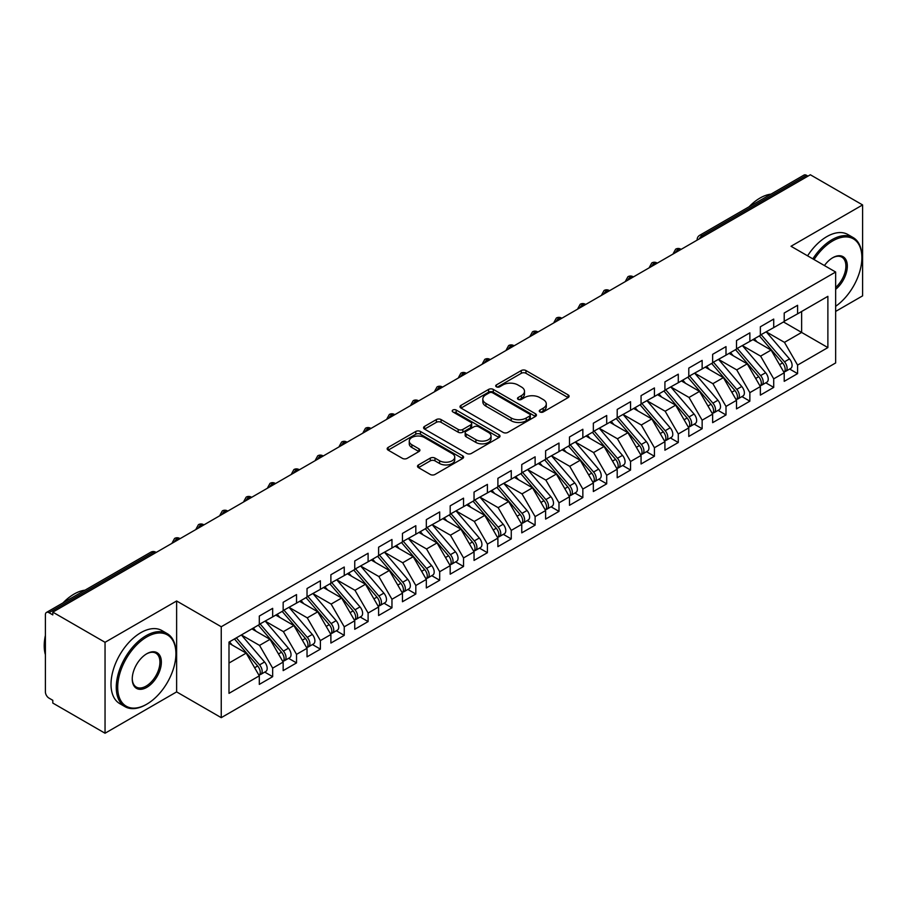 <?xml version="1.0" encoding="UTF-8"?>
<svg xmlns="http://www.w3.org/2000/svg" width="908" height="908" viewBox="0 0 908 908"><rect width="100%" height="100%" fill="white"/><g stroke="black" fill="none" stroke-linecap="round" stroke-linejoin="round"><path stroke-width="1.36" d="M539.965 411.96A2.315 1.339 0 0 0 543.245 411.96L568.124 397.591A3.314 1.907 0 0 0 569.1 396.24A3.314 1.907 0 0 0 568.124 394.889L525.97 370.543A3.314 1.907 0 0 0 521.283 370.543L496.404 384.913A2.315 1.339 0 0 0 495.723 385.855A2.315 1.339 0 0 0 496.404 386.808A2.315 1.339 0 0 0 499.684 386.808L502.896 384.947A10.601 6.118 0 0 1 517.889 384.947L521.408 386.978A10.601 6.118 0 0 1 524.506 391.303A10.601 6.118 0 0 1 521.408 395.627L518.184 397.488A2.315 1.339 0 0 0 517.503 398.43A2.315 1.339 0 0 0 518.184 399.384A2.315 1.339 0 0 0 521.464 399.384L524.676 397.522A10.601 6.118 0 0 1 539.67 397.522L543.188 399.554A10.601 6.118 0 0 1 546.287 403.878A10.601 6.118 0 0 1 543.188 408.203L539.965 410.064A2.315 1.339 0 0 0 539.284 411.006A2.315 1.339 0 0 0 539.965 411.96L539.965 410.064M418.474 464.93A3.314 1.907 0 0 0 417.498 466.281A3.314 1.907 0 0 0 418.474 467.631L430.301 474.464A3.314 1.907 0 0 0 434.977 474.464L462.615 458.506A3.314 1.907 0 0 0 463.591 457.155A3.314 1.907 0 0 0 462.615 455.793L420.461 431.459A3.314 1.907 0 0 0 415.773 431.459L388.147 447.417A3.314 1.907 0 0 0 387.171 448.768A3.314 1.907 0 0 0 388.147 450.118L402.426 458.37A3.314 1.907 0 0 0 407.113 458.37L418.94 451.537A3.314 1.907 0 0 0 419.905 450.186A3.314 1.907 0 0 0 418.94 448.836L411.857 444.75A8.864 5.119 0 0 1 409.258 441.129A8.864 5.119 0 0 1 414.729 436.408A8.864 5.119 0 0 1 424.388 437.508L452.139 453.535A8.864 5.119 0 0 1 454.738 457.155A8.864 5.119 0 0 1 449.267 461.877A8.864 5.119 0 0 1 439.608 460.765L434.977 458.097A3.314 1.907 0 0 0 430.301 458.097L418.474 464.93L418.474 467.631M835.644 311.421L862.6 295.86L862.6 204.936L810.345 174.767L52.8 612.14L52.8 614.898L48.975 612.696A5.062 2.917 -120 0 0 46.444 612.446A5.062 2.917 -120 0 0 45.4 614.761L45.4 691.896A5.062 2.917 -120 0 0 48.975 698.104L52.8 700.306L52.8 703.064L105.044 733.233L176.629 691.896L221.246 717.66L221.246 626.747L176.629 600.982L105.044 642.308L52.8 612.14M862.6 204.936L791.016 246.272L835.644 272.025L221.246 626.747M503.134 432.412A3.314 1.907 0 0 0 507.822 432.412L535.459 416.454A3.314 1.907 0 0 0 536.424 415.104A3.314 1.907 0 0 0 535.459 413.742L493.294 389.407A3.314 1.907 0 0 0 488.618 389.407L460.98 405.365A3.314 1.907 0 0 0 460.004 406.716A3.314 1.907 0 0 0 460.98 408.067L503.134 432.412M453.83 412.459A2.315 1.339 0 0 1 456.179 412.788L456.179 410.03L499.037 434.773A3.314 1.907 0 0 1 500.002 436.124A3.314 1.907 0 0 1 499.037 437.474L471.4 453.433A3.314 1.907 0 0 1 466.712 453.433L424.558 429.098L424.558 426.385A3.314 1.907 0 0 0 423.593 427.747A3.314 1.907 0 0 0 424.558 429.098M424.558 426.385L436.385 419.564A3.314 1.907 0 0 1 441.072 419.564L458.165 429.427A3.314 1.907 0 0 0 462.853 429.427L470.696 424.899A3.314 1.907 0 0 0 471.672 423.548A3.314 1.907 0 0 0 470.696 422.197L452.899 411.926A2.315 1.339 0 0 1 452.218 410.972A2.315 1.339 0 0 1 453.648 409.735A2.315 1.339 0 0 1 456.179 410.03M221.246 717.66L835.644 362.95L835.644 272.025M783.502 321.965L827.88 347.582L827.88 296.337L797.587 313.839L797.587 305.292L784.217 313.01L784.217 321.546L773.718 327.606L773.718 319.071L760.359 326.789L760.359 335.324L749.86 341.385L749.86 332.85L736.501 340.557L736.501 349.103L726.003 355.164L726.003 346.618L712.644 354.336L712.644 362.871L702.145 368.932L702.145 360.397L688.786 368.115L688.786 376.65L678.287 382.711L678.287 374.175L664.917 381.882L664.917 390.429L654.418 396.49L654.418 387.943L641.059 395.661L641.059 404.196L630.561 410.268L630.561 401.722L617.202 409.44L617.202 417.975L606.703 424.036L606.703 415.501L593.344 423.207L593.344 431.754L582.845 437.815L582.845 429.268L569.486 436.986L569.486 445.533L558.987 451.594L558.987 443.047L545.617 450.765L545.617 459.3L535.118 465.361L535.118 456.826L521.76 464.533L521.76 473.079L511.261 479.14L511.261 470.594L497.902 478.312L497.902 486.858L487.403 492.919L487.403 484.373L474.044 492.091L474.044 500.626L463.545 506.687L463.545 498.151L450.186 505.858L450.186 514.405L439.688 520.466L439.688 511.93L426.317 519.637L426.317 528.184L415.819 534.245L415.819 525.698L402.46 533.416L402.46 541.951L391.961 548.012L391.961 539.477L378.602 547.195L378.602 555.73L368.103 561.791L368.103 553.256L354.744 560.962L354.744 569.509L344.245 575.57L344.245 567.023L330.887 574.741L330.887 583.276L320.388 589.337L320.388 580.802L307.029 588.52L307.029 597.055L296.53 603.116L296.53 594.581L283.16 602.288L283.16 610.834L272.661 616.895L272.661 608.349L259.302 616.067L259.302 624.602L228.998 642.104L228.998 693.349L259.302 675.847L246.181 653.124L228.998 643.205M827.88 347.582L797.587 365.084L784.455 342.35L766.329 331.885M789.654 369.045L797.587 373.619L797.587 365.084M797.587 373.619L784.217 381.337L784.217 372.791L773.718 378.852L760.598 356.129L742.46 345.653L765.626 372.711L760.62 375.606A6.753 3.893 60 0 1 763.219 382.018A6.753 3.893 60 0 1 761.823 385.106A6.753 3.893 60 0 1 760.734 385.423M765.796 382.813L773.718 387.398L773.718 378.852M773.718 387.398L760.359 395.116L760.359 386.57L749.86 392.631L736.74 369.897L718.603 359.432M741.927 396.592L749.86 401.177L749.86 392.631M749.86 401.177L736.501 408.884L736.501 400.349L726.003 406.409L712.882 383.675L694.745 373.211M718.069 410.371L726.003 414.945L726.003 406.409M726.003 414.945L712.644 422.663L712.644 414.116L702.145 420.177L689.024 397.454L670.887 386.978M694.211 424.149L702.145 428.724L702.145 420.177M702.145 428.724L688.786 436.442L688.786 427.895L678.287 433.956L665.155 411.233L647.029 400.757L670.195 427.816L665.178 430.71A6.753 3.893 60 0 1 667.789 437.123A6.753 3.893 60 0 1 666.381 440.21A6.753 3.893 60 0 1 665.292 440.516M670.354 437.917L678.287 442.502L678.287 433.956M678.287 442.502L664.917 450.209L664.917 441.674L654.418 447.735L641.298 425.001L623.16 414.536M646.496 451.696L654.418 456.27L654.418 447.735M654.418 456.27L641.059 463.988L641.059 455.441L630.561 461.502L617.44 438.78L599.303 428.304M622.627 465.475L630.561 470.049L630.561 461.502M630.561 470.049L617.202 477.767L617.202 469.22L606.703 475.281L593.582 452.559L575.445 442.082M598.769 479.242L606.703 483.828L606.703 475.281M606.703 483.828L593.344 491.534L593.344 482.999L582.845 489.06L569.725 466.326L551.587 455.861M574.912 493.021L582.845 497.595L582.845 489.06M582.845 497.595L569.486 505.313L569.486 496.778L558.987 502.839L545.856 480.105L527.73 469.64L550.895 496.687L545.878 499.582A6.753 3.893 60 0 1 548.489 505.994A6.753 3.893 60 0 1 547.093 509.082A6.753 3.893 60 0 1 545.992 509.399M551.054 506.8L558.987 511.374L558.987 502.839M558.987 511.374L545.617 519.092L545.617 510.546L535.118 516.607L521.998 493.884L503.872 483.408M527.196 520.568L535.118 525.153L535.118 516.607M535.118 525.153L521.76 532.86L521.76 524.325L511.261 530.385L498.14 507.651L480.003 497.187L503.168 524.245L498.163 527.128A6.753 3.893 60 0 1 500.762 533.552A6.753 3.893 60 0 1 499.366 536.639A6.753 3.893 60 0 1 498.276 536.946M503.338 534.347L511.261 538.921L511.261 530.385M511.261 538.921L497.902 546.639L497.902 538.104L487.403 544.164L474.282 521.43L456.145 510.966M479.469 548.126L487.403 552.7L487.403 544.164M487.403 552.7L474.044 560.418L474.044 551.871L463.545 557.932L450.425 535.209L432.287 524.733M455.612 561.893L463.545 566.479L463.545 557.932M463.545 566.479L450.186 574.185L450.186 565.65L439.688 571.711L426.556 548.977L408.43 538.512M431.754 575.672L439.688 580.246L439.688 571.711M439.688 580.246L426.317 587.964L426.317 579.429L415.819 585.49L402.698 562.756L384.572 552.291M407.896 589.451L415.819 594.025L415.819 585.49M415.819 594.025L402.46 601.743L402.46 593.196L391.961 599.257L378.84 576.535L360.703 566.059L383.868 593.117L378.863 596.011A6.753 3.893 60 0 1 381.462 602.424A6.753 3.893 60 0 1 380.066 605.511A6.753 3.893 60 0 1 378.976 605.829M384.039 603.218L391.961 607.804L391.961 599.257M391.961 607.804L378.602 615.522L378.602 606.975L368.103 613.036L354.983 590.302L336.845 579.837M360.17 616.997L368.103 621.583L368.103 613.036M368.103 621.583L354.744 629.289L354.744 620.754L344.245 626.815L331.125 604.081L312.988 593.616L336.153 620.663L331.136 623.558A6.753 3.893 60 0 1 333.747 629.97A6.753 3.893 60 0 1 332.351 633.069A6.753 3.893 60 0 1 331.261 633.375M336.312 630.776L344.245 635.35L344.245 626.815M344.245 635.35L330.887 643.068L330.887 634.522L320.388 640.583L307.267 617.86L289.13 607.384M312.454 644.555L320.388 649.129L320.388 640.583M320.388 649.129L307.029 656.847L307.029 648.301L296.53 654.362L283.398 631.639L265.272 621.163L288.426 648.221L283.421 651.115A6.753 3.893 60 0 1 286.031 657.528A6.753 3.893 60 0 1 284.624 660.615A6.753 3.893 60 0 1 283.534 660.922M288.596 658.323L296.53 662.908L296.53 654.362M296.53 662.908L283.16 670.615L283.16 662.08L272.661 668.14L259.54 645.406L241.403 634.942M264.739 672.102L272.661 676.676L272.661 668.14M272.661 676.676L259.302 684.394L259.302 675.847M259.302 624.329L272.661 616.895M228.998 663.044L246.181 653.124M283.16 610.562L296.53 603.116M259.54 645.406L270.039 639.345L251.902 628.881M283.16 662.08L270.039 639.345M307.029 596.783L320.388 589.337M283.398 631.639L293.897 625.567L275.771 615.102M307.029 648.301L293.897 625.567M330.887 583.004L344.245 575.57M307.267 617.86L317.755 611.799L299.629 601.323M330.887 634.522L317.755 611.799M354.744 569.225L368.103 561.791M331.125 604.081L341.624 598.02L323.486 587.555M354.744 620.754L341.624 598.02M378.602 555.458L391.961 548.012M354.983 590.302L365.481 584.241L347.344 573.777M378.602 606.975L365.481 584.241M402.46 541.679L415.819 534.245M378.84 576.535L389.339 570.474L371.202 559.998M402.46 593.196L389.339 570.474M426.317 527.9L439.688 520.466M402.698 562.756L413.197 556.695L395.071 546.23M426.317 579.429L413.197 556.695M450.186 514.132L463.545 506.687M426.556 548.977L437.054 542.916L418.929 532.451M450.186 565.65L437.054 542.916M474.044 500.353L487.403 492.919M450.425 535.209L460.924 529.148L442.786 518.672M474.044 551.871L460.924 529.148M497.902 486.575L511.261 479.14M474.282 521.43L484.781 515.369L466.644 504.905M497.902 538.104L484.781 515.369M521.76 472.807L535.118 465.361M498.14 507.651L508.639 501.591L490.502 491.126M521.76 524.325L508.639 501.591M545.617 459.028L558.987 451.594M521.998 493.884L532.497 487.823L514.371 477.347M545.617 510.546L532.497 487.823M569.486 445.249L582.845 437.815M545.856 480.105L556.354 474.044L538.228 463.579M569.486 496.778L556.354 474.044M593.344 431.482L606.703 424.036M569.725 466.326L580.223 460.265L562.086 449.8M593.344 482.999L580.223 460.265M617.202 417.703L630.561 410.268M593.582 452.559L604.081 446.498L585.944 436.022M617.202 469.22L604.081 446.498M641.059 403.924L654.418 396.49M617.44 438.78L627.939 432.719L609.801 422.243M641.059 455.441L627.939 432.719M664.917 390.156L678.287 382.711M641.298 425.001L651.796 418.94L633.659 408.475M664.917 441.674L651.796 418.94M688.786 376.377L702.145 368.932M665.155 411.233L675.654 405.161L657.528 394.696M688.786 427.895L675.654 405.161M712.644 362.598L726.003 355.164M689.024 397.454L699.523 391.393L681.386 380.917M712.644 414.116L699.523 391.393M736.501 348.82L749.86 341.385M712.882 383.675L723.381 377.614L705.244 367.15M736.501 400.349L723.381 377.614M760.359 335.052L773.718 327.606M736.74 369.897L747.239 363.836L729.101 353.371M760.359 386.57L747.239 363.836M807.961 176.152L806.531 175.323L702.202 235.558L703.632 236.386M699.342 238.861A5.062 2.917 120 0 1 702.202 235.558A5.062 2.917 60 0 0 699.671 235.308L804 175.074A5.062 2.917 60 0 1 806.531 175.323M784.217 321.273L797.587 313.839M784.455 342.35L801.639 332.43L801.639 311.489L827.88 296.337M760.598 356.129L771.096 350.068L752.959 339.592M784.217 372.791L771.096 350.068M105.044 642.308L105.044 733.233M176.629 691.896L176.629 600.982M679.649 250.222L678.219 249.405A5.062 2.917 -120 0 0 675.688 249.155A5.062 2.917 -120 0 0 675.631 249.189L673.282 253.468A5.062 2.917 0 0 0 673.327 253.877M655.792 264.001L654.362 263.172A5.062 2.917 -120 0 0 651.83 262.923A5.062 2.917 -120 0 0 651.774 262.957L649.424 267.236A5.062 2.917 0 0 0 649.47 267.656M631.934 277.78L630.504 276.951A5.062 2.917 -120 0 0 627.973 276.702A5.062 2.917 -120 0 0 627.916 276.736L625.555 281.015A5.062 2.917 0 0 0 625.612 281.435M608.076 291.559L606.646 290.73A5.062 2.917 -120 0 0 604.115 290.481A5.062 2.917 -120 0 0 604.058 290.515L601.698 294.794A5.062 2.917 0 0 0 601.754 295.202M584.219 305.326L582.788 304.498A5.062 2.917 -120 0 0 580.257 304.248A5.062 2.917 -120 0 0 580.189 304.282L577.84 308.561A5.062 2.917 0 0 0 577.885 308.981M560.361 319.105L558.919 318.277A5.062 2.917 -120 0 0 556.388 318.027A5.062 2.917 -120 0 0 556.332 318.061L553.982 322.34A5.062 2.917 0 0 0 554.028 322.76M536.492 332.884L535.062 332.056A5.062 2.917 -120 0 0 532.531 331.806A5.062 2.917 -120 0 0 532.474 331.84L530.124 336.119A5.062 2.917 0 0 0 530.17 336.527M512.634 346.652L511.204 345.823A5.062 2.917 -120 0 0 508.673 345.573A5.062 2.917 -120 0 0 508.616 345.619L506.255 349.886A5.062 2.917 0 0 0 506.312 350.306M488.776 360.431L487.346 359.602A5.062 2.917 -120 0 0 484.815 359.352A5.062 2.917 -120 0 0 484.759 359.386L482.398 363.665A5.062 2.917 0 0 0 482.454 364.085M464.919 374.209L463.489 373.381A5.062 2.917 -120 0 0 460.958 373.131A5.062 2.917 -120 0 0 460.889 373.165L458.54 377.444A5.062 2.917 0 0 0 458.597 377.853M441.061 387.977L439.62 387.16A5.062 2.917 -120 0 0 437.089 386.899A5.062 2.917 -120 0 0 437.032 386.944L434.682 391.212A5.062 2.917 0 0 0 434.728 391.632M417.192 401.756L415.762 400.927A5.062 2.917 -120 0 0 413.231 400.678A5.062 2.917 -120 0 0 413.174 400.712L410.825 404.991A5.062 2.917 0 0 0 410.87 405.411M393.334 415.535L391.904 414.706A5.062 2.917 -120 0 0 389.373 414.457A5.062 2.917 -120 0 0 389.316 414.491L386.956 418.77A5.062 2.917 0 0 0 387.012 419.178M369.477 429.302L368.046 428.485A5.062 2.917 -120 0 0 365.515 428.236A5.062 2.917 -120 0 0 365.459 428.27L363.098 432.549A5.062 2.917 0 0 0 363.155 432.957M345.619 443.081L344.189 442.253A5.062 2.917 -120 0 0 341.658 442.003A5.062 2.917 -120 0 0 341.601 442.037L339.24 446.316A5.062 2.917 0 0 0 339.297 446.736M321.761 456.86L320.32 456.032A5.062 2.917 -120 0 0 317.8 455.782A5.062 2.917 -120 0 0 317.732 455.816L315.382 460.095A5.062 2.917 0 0 0 315.428 460.504M297.892 470.628L296.462 469.811A5.062 2.917 -120 0 0 293.931 469.561A5.062 2.917 -120 0 0 293.874 469.595L291.525 473.874A5.062 2.917 0 0 0 291.57 474.282M274.034 484.407L272.604 483.578A5.062 2.917 -120 0 0 270.073 483.328A5.062 2.917 -120 0 0 270.017 483.362L267.656 487.641A5.062 2.917 0 0 0 267.712 488.061M250.177 498.186L248.747 497.357A5.062 2.917 -120 0 0 246.216 497.107A5.062 2.917 -120 0 0 246.159 497.141L243.798 501.42A5.062 2.917 0 0 0 243.855 501.84M226.319 511.964L224.889 511.136A5.062 2.917 -120 0 0 222.358 510.886A5.062 2.917 -120 0 0 222.301 510.92L219.94 515.199A5.062 2.917 0 0 0 219.997 515.608M202.461 525.732L201.031 524.903A5.062 2.917 -120 0 0 198.5 524.654A5.062 2.917 -120 0 0 198.432 524.688L196.083 528.967A5.062 2.917 0 0 0 196.128 529.387M178.592 539.511L177.162 538.682A5.062 2.917 -120 0 0 174.631 538.433A5.062 2.917 -120 0 0 174.574 538.467L172.225 542.746A5.062 2.917 0 0 0 172.27 543.166M540.884 412.277L543.188 410.961A10.601 6.118 0 0 0 546.287 406.636L546.287 403.878M524.506 391.303L524.506 394.061A10.601 6.118 0 0 1 521.408 398.385L519.104 399.713M568.079 397.613L525.97 373.301A3.314 1.907 0 0 0 521.283 373.301L497.323 387.137M535.414 416.477L493.294 392.165A3.314 1.907 0 0 0 488.618 392.165L461.026 408.089M529.602 416.046A2.315 1.339 0 0 0 530.283 415.104A2.315 1.339 0 0 0 529.602 414.15L492.59 392.789A2.315 1.339 0 0 0 489.321 392.789L485.916 394.753A10.601 6.118 0 0 0 482.818 399.077A10.601 6.118 0 0 0 485.916 403.402L511.215 418.009A10.601 6.118 0 0 0 526.209 418.009L529.602 416.046L529.602 418.804A2.315 1.339 0 0 0 530.283 417.85L530.283 415.104M482.818 399.077L482.818 401.835A10.601 6.118 0 0 0 485.916 406.16L485.916 403.402M529.602 418.804L526.209 420.767A10.601 6.118 0 0 1 511.215 420.767L485.916 406.16M424.604 429.121L436.385 422.322L436.385 419.564M471.672 423.548L471.672 426.306A3.314 1.907 0 0 1 470.696 427.657L462.853 432.185A3.314 1.907 0 0 1 458.165 432.185L441.072 422.322A3.314 1.907 0 0 0 436.385 422.322M456.179 412.788L498.991 437.497M475.906 439.676A8.864 5.119 0 0 0 485.564 440.789A8.864 5.119 0 0 0 491.035 436.056A8.864 5.119 0 0 0 488.436 432.435L478.664 426.794A3.314 1.907 0 0 0 473.976 426.794L466.133 431.323A3.314 1.907 0 0 0 465.157 432.673A3.314 1.907 0 0 0 466.133 434.024L475.906 439.676L475.906 442.434A8.864 5.119 0 0 0 485.564 443.535A8.864 5.119 0 0 0 491.035 438.814L491.035 436.056M465.157 432.673L465.157 435.431A3.314 1.907 0 0 0 466.133 436.782L466.133 434.024M475.906 442.434L466.133 436.782M454.738 457.155L454.738 459.902A8.864 5.119 0 0 1 449.267 464.635A8.864 5.119 0 0 1 439.608 463.523L434.977 460.855A3.314 1.907 0 0 0 430.301 460.855L418.52 467.654M409.258 441.129L409.258 443.887A8.864 5.119 0 0 0 411.857 447.496L411.857 444.75M418.894 451.56L411.857 447.496M462.569 458.529L420.461 434.217A3.314 1.907 0 0 0 415.773 434.217L388.181 450.141L388.147 447.417M761.279 334.791L784.478 361.827A6.753 3.893 60 0 1 787.088 368.239A6.753 3.893 60 0 1 785.681 371.327L790.698 368.444A6.753 3.893 -120 0 0 792.094 365.345A6.753 3.893 -120 0 0 789.483 358.932L766.295 331.897M785.681 371.327A6.753 3.893 60 0 1 784.591 371.644M759.372 335.892L782.571 362.928A6.753 3.893 60 0 1 785.17 369.34A6.753 3.893 60 0 1 783.945 372.325M757.113 341.987L754.366 338.786M761.823 385.106L766.84 382.211A6.753 3.893 -120 0 0 768.236 379.124A6.753 3.893 -120 0 0 765.626 372.711M735.514 349.671L758.713 376.707A6.753 3.893 60 0 1 761.313 383.119A6.753 3.893 60 0 1 760.087 386.104M733.255 355.766L730.509 352.565M737.421 348.57L760.62 375.606M713.563 362.337L736.763 389.384A6.753 3.893 60 0 1 739.362 395.797A6.753 3.893 60 0 1 737.966 398.884L742.982 395.99A6.753 3.893 -120 0 0 744.378 392.903A6.753 3.893 -120 0 0 741.768 386.49L718.58 359.454M737.966 398.884A6.753 3.893 60 0 1 736.876 399.191M711.656 363.45L734.844 390.485A6.753 3.893 60 0 1 737.455 396.898A6.753 3.893 60 0 1 736.229 399.872M709.398 369.545L706.64 366.333M689.705 376.116L712.894 403.152A6.753 3.893 60 0 1 715.504 409.565A6.753 3.893 60 0 1 714.108 412.663L719.113 409.769A6.753 3.893 -120 0 0 720.509 406.671A6.753 3.893 -120 0 0 717.91 400.258L694.711 373.222M714.108 412.663A6.753 3.893 60 0 1 713.018 412.97M687.799 377.217L710.987 404.253A6.753 3.893 60 0 1 713.597 410.666A6.753 3.893 60 0 1 712.371 413.651M685.54 383.324L682.782 380.111M665.848 389.895L689.036 416.931A6.753 3.893 60 0 1 691.646 423.344A6.753 3.893 60 0 1 690.25 426.431L695.256 423.537A6.753 3.893 -120 0 0 696.652 420.449A6.753 3.893 -120 0 0 694.053 414.037L670.853 387.001M690.25 426.431A6.753 3.893 60 0 1 689.149 426.749M663.941 390.996L687.129 418.032A6.753 3.893 60 0 1 689.74 424.445A6.753 3.893 60 0 1 688.514 427.43M661.671 397.091L658.924 393.89M835.644 306.302A41.166 23.767 120 0 0 861.885 257.702A41.166 23.767 120 0 0 832.772 240.892A41.166 23.767 120 0 0 814.056 259.563M812.83 258.859A42.177 24.357 -60 0 1 832.057 239.655A42.177 24.357 -60 0 1 853.145 237.567A42.177 24.357 -60 0 1 861.885 256.873A42.177 24.357 -60 0 1 861.885 257.293M824.43 265.556A20.578 11.883 -60 0 1 832.772 257.702L832.772 257.702A20.578 11.883 -60 0 1 847.255 264.489A20.578 11.883 -60 0 1 835.644 289.334M749.021 206.82A42.177 24.357 -60 0 1 760.007 198.058A42.177 24.357 -60 0 1 770.983 194.13M807.587 255.829A42.177 24.357 -60 0 1 826.813 236.625A42.177 24.357 -60 0 1 847.902 234.536L853.145 237.567M835.644 287.461A19.567 11.305 120 0 0 845.427 270.516A19.567 11.305 120 0 0 841.841 257.146A19.567 11.305 120 0 0 832.409 257.917M146.086 704.574L146.801 704.165A41.166 23.767 120 0 0 175.914 653.737A41.166 23.767 120 0 0 146.801 636.939A41.166 23.767 120 0 0 117.7 687.356A41.166 23.767 120 0 0 146.801 704.165L146.086 704.574A42.177 24.357 -60 0 1 124.998 706.662A42.177 24.357 -60 0 1 118.539 672.862A42.177 24.357 -60 0 1 146.086 635.702A42.177 24.357 -60 0 1 167.174 633.602A42.177 24.357 -60 0 1 175.914 652.92A42.177 24.357 -60 0 1 175.914 653.329M146.801 687.356A20.578 11.883 -60 0 1 132.25 678.957A20.578 11.883 -60 0 1 146.801 653.737L146.801 653.737A20.578 11.883 -60 0 1 161.363 662.148A20.578 11.883 -60 0 1 146.801 687.356M132.25 678.526A19.567 11.305 120 0 0 136.302 687.084A19.567 11.305 120 0 0 146.086 686.119A19.567 11.305 120 0 0 158.877 668.867A19.567 11.305 120 0 0 155.87 653.181A19.567 11.305 120 0 0 146.438 653.953M63.049 602.855A42.177 24.357 -60 0 1 74.036 594.093A42.177 24.357 -60 0 1 85.012 590.177M124.998 706.662L119.754 703.632A42.177 24.357 -60 0 1 113.284 669.832A42.177 24.357 -60 0 1 140.842 632.66A42.177 24.357 -60 0 1 161.93 630.572L167.174 633.602M45.4 654.702A42.177 24.357 -60 0 1 45.4 635.418M666.381 440.21L671.398 437.316A6.753 3.893 -120 0 0 672.794 434.228A6.753 3.893 -120 0 0 670.195 427.816M640.072 404.775L663.271 431.811A6.753 3.893 60 0 1 665.87 438.224A6.753 3.893 60 0 1 664.645 441.197M637.813 410.87L635.067 407.658M641.99 403.674L665.178 430.71M618.121 417.442L641.32 444.477A6.753 3.893 60 0 1 643.92 450.89A6.753 3.893 60 0 1 642.524 453.989L647.54 451.094A6.753 3.893 -120 0 0 648.936 448.007A6.753 3.893 -120 0 0 646.326 441.583L623.138 414.547M642.524 453.989A6.753 3.893 60 0 1 641.434 454.295M616.214 418.543L639.414 445.578A6.753 3.893 60 0 1 642.013 452.002A6.753 3.893 60 0 1 640.787 454.976M613.956 424.649L611.209 421.437M594.263 431.221L617.463 458.256A6.753 3.893 60 0 1 620.062 464.669A6.753 3.893 60 0 1 618.666 467.756L623.683 464.862A6.753 3.893 -120 0 0 625.079 461.775A6.753 3.893 -120 0 0 622.468 455.362L599.28 428.326M618.666 467.756A6.753 3.893 60 0 1 617.576 468.074M592.356 432.321L615.556 459.357A6.753 3.893 60 0 1 618.155 465.77A6.753 3.893 60 0 1 616.929 468.755M590.098 438.416L587.351 435.216M570.406 444.999L593.594 472.035A6.753 3.893 60 0 1 596.204 478.448A6.753 3.893 60 0 1 594.808 481.535L599.813 478.641A6.753 3.893 -120 0 0 601.221 475.554A6.753 3.893 -120 0 0 598.61 469.141L575.411 442.105M594.808 481.535A6.753 3.893 60 0 1 593.719 481.853M568.499 446.1L591.687 473.136A6.753 3.893 60 0 1 594.297 479.549A6.753 3.893 60 0 1 593.072 482.523M566.24 452.195L563.482 448.995M546.548 458.767L569.736 485.803A6.753 3.893 60 0 1 572.346 492.215A6.753 3.893 60 0 1 570.95 495.314L575.956 492.42A6.753 3.893 -120 0 0 577.352 489.333A6.753 3.893 -120 0 0 574.753 482.92L551.553 455.873M570.95 495.314A6.753 3.893 60 0 1 569.849 495.62M544.641 459.868L567.829 486.904A6.753 3.893 60 0 1 570.44 493.328A6.753 3.893 60 0 1 569.214 496.301M542.371 465.974L539.624 462.762M547.093 509.082L552.098 506.187A6.753 3.893 -120 0 0 553.494 503.1A6.753 3.893 -120 0 0 550.895 496.687M520.772 473.647L543.971 500.683A6.753 3.893 60 0 1 546.571 507.095A6.753 3.893 60 0 1 545.345 510.08M518.513 479.742L515.767 476.541M522.69 472.546L545.878 499.582M498.821 486.325L522.021 513.361A6.753 3.893 60 0 1 524.62 519.773A6.753 3.893 60 0 1 523.224 522.86L528.24 519.966A6.753 3.893 -120 0 0 529.636 516.879A6.753 3.893 -120 0 0 527.026 510.466L503.838 483.431M523.224 522.86A6.753 3.893 60 0 1 522.134 523.178M496.914 487.426L520.114 514.461A6.753 3.893 60 0 1 522.713 520.874A6.753 3.893 60 0 1 521.487 523.848M494.656 493.521L491.909 490.32M499.366 536.639L504.383 533.745A6.753 3.893 -120 0 0 505.779 530.658A6.753 3.893 -120 0 0 503.168 524.245M473.057 501.193L496.256 528.24A6.753 3.893 60 0 1 498.855 534.653A6.753 3.893 60 0 1 497.629 537.627M470.798 507.3L468.051 504.088M474.963 500.092L498.163 527.128M451.106 513.871L474.305 540.907A6.753 3.893 60 0 1 476.904 547.32A6.753 3.893 60 0 1 475.508 550.407L480.514 547.524A6.753 3.893 -120 0 0 481.921 544.425A6.753 3.893 -120 0 0 479.31 538.013L456.111 510.977M475.508 550.407A6.753 3.893 60 0 1 474.419 550.725M449.199 514.972L472.387 542.008A6.753 3.893 60 0 1 474.998 548.421A6.753 3.893 60 0 1 473.772 551.406M446.94 521.067L444.182 517.866M427.248 527.65L450.436 554.686A6.753 3.893 60 0 1 453.047 561.099A6.753 3.893 60 0 1 451.651 564.186L456.656 561.292A6.753 3.893 -120 0 0 458.052 558.204A6.753 3.893 -120 0 0 455.453 551.792L432.253 524.756M451.651 564.186A6.753 3.893 60 0 1 450.561 564.504M425.341 528.751L448.529 555.787A6.753 3.893 60 0 1 451.14 562.2A6.753 3.893 60 0 1 449.914 565.185M423.071 534.846L420.325 531.645M403.39 541.418L426.578 568.465A6.753 3.893 60 0 1 429.189 574.878A6.753 3.893 60 0 1 427.793 577.965L432.798 575.07A6.753 3.893 -120 0 0 434.194 571.983A6.753 3.893 -120 0 0 431.595 565.571L408.396 538.535M427.793 577.965A6.753 3.893 60 0 1 426.692 578.271M401.472 542.519L424.672 569.566A6.753 3.893 60 0 1 427.282 575.978A6.753 3.893 60 0 1 426.056 578.952M399.214 548.625L396.467 545.413M379.521 555.197L402.721 582.232A6.753 3.893 60 0 1 405.331 588.645A6.753 3.893 60 0 1 403.924 591.744L408.941 588.849A6.753 3.893 -120 0 0 410.337 585.751A6.753 3.893 -120 0 0 407.726 579.338L384.538 552.302M403.924 591.744A6.753 3.893 60 0 1 402.834 592.05M377.614 556.298L400.814 583.333A6.753 3.893 60 0 1 403.413 589.746A6.753 3.893 60 0 1 402.187 592.731M375.356 562.393L372.609 559.192M380.066 605.511L385.083 602.617A6.753 3.893 -120 0 0 386.479 599.53A6.753 3.893 -120 0 0 383.868 593.117M353.757 570.076L376.956 597.112A6.753 3.893 60 0 1 379.555 603.525A6.753 3.893 60 0 1 378.33 606.51M351.498 576.171L348.751 572.971M355.664 568.976L378.863 596.011M331.806 582.743L355.005 609.79A6.753 3.893 60 0 1 357.604 616.203A6.753 3.893 60 0 1 356.208 619.29L361.214 616.396A6.753 3.893 -120 0 0 362.621 613.309A6.753 3.893 -120 0 0 360.011 606.896L336.823 579.86M356.208 619.29A6.753 3.893 60 0 1 355.119 619.596M329.899 583.855L353.087 610.891A6.753 3.893 60 0 1 355.698 617.304A6.753 3.893 60 0 1 354.472 620.278M327.64 589.95L324.882 586.738M332.351 633.069L337.356 630.175A6.753 3.893 -120 0 0 338.752 627.087A6.753 3.893 -120 0 0 336.153 620.663M306.041 597.623L329.229 624.659A6.753 3.893 60 0 1 331.84 631.071A6.753 3.893 60 0 1 330.614 634.056M303.783 603.729L301.025 600.517M307.948 596.522L331.136 623.558M284.091 610.301L307.279 637.337A6.753 3.893 60 0 1 309.889 643.749A6.753 3.893 60 0 1 308.493 646.837L313.498 643.942A6.753 3.893 -120 0 0 314.894 640.855A6.753 3.893 -120 0 0 312.295 634.442L289.096 607.407M308.493 646.837A6.753 3.893 60 0 1 307.392 647.154M282.184 611.402L305.372 638.438A6.753 3.893 60 0 1 307.982 644.85A6.753 3.893 60 0 1 306.756 647.835M279.914 617.497L277.167 614.296M284.624 660.615L289.641 657.721A6.753 3.893 -120 0 0 291.037 654.634A6.753 3.893 -120 0 0 288.426 648.221M258.315 625.181L281.514 652.216A6.753 3.893 60 0 1 284.113 658.629A6.753 3.893 60 0 1 282.887 661.603M256.056 631.276L253.309 628.064M260.233 624.08L283.421 651.115M236.364 637.847L259.563 664.883A6.753 3.893 60 0 1 262.162 671.296A6.753 3.893 60 0 1 260.766 674.394L265.783 671.5A6.753 3.893 -120 0 0 267.179 668.413A6.753 3.893 -120 0 0 264.568 661.989L241.38 634.953M260.766 674.394A6.753 3.893 60 0 1 259.677 674.701M234.457 638.948L257.656 665.984A6.753 3.893 60 0 1 260.256 672.408A6.753 3.893 60 0 1 259.03 675.382M232.198 645.055L229.452 641.842M154.735 553.29L153.304 552.461L48.975 612.696M156.221 552.427L155.836 552.212A5.062 2.917 120 0 0 153.304 552.461A5.062 2.917 -120 0 0 150.773 552.212L46.444 612.446M681.136 249.371L680.75 249.155A5.062 2.917 120 0 0 678.219 249.405A5.062 2.917 120 0 0 675.473 252.64M657.279 263.15L656.893 262.923A5.062 2.917 120 0 0 654.362 263.172A5.062 2.917 120 0 0 651.615 266.419M633.421 276.917L633.035 276.702A5.062 2.917 120 0 0 630.504 276.951A5.062 2.917 120 0 0 627.757 280.186M609.552 290.696L609.177 290.481A5.062 2.917 120 0 0 606.646 290.73A5.062 2.917 120 0 0 603.899 293.965M585.694 304.475L585.32 304.248A5.062 2.917 120 0 0 582.788 304.498A5.062 2.917 120 0 0 580.042 307.744M561.836 318.243L561.45 318.027A5.062 2.917 120 0 0 558.919 318.277A5.062 2.917 120 0 0 556.184 321.511M537.979 332.022L537.593 331.806A5.062 2.917 120 0 0 535.062 332.056A5.062 2.917 120 0 0 532.315 335.29M514.121 345.8L513.735 345.573A5.062 2.917 120 0 0 511.204 345.823A5.062 2.917 120 0 0 508.457 349.069M490.263 359.579L489.877 359.352A5.062 2.917 120 0 0 487.346 359.602A5.062 2.917 120 0 0 484.6 362.837M466.394 373.347L466.02 373.131A5.062 2.917 120 0 0 463.489 373.381A5.062 2.917 120 0 0 460.742 376.616M442.536 387.126L442.151 386.899A5.062 2.917 120 0 0 439.62 387.16A5.062 2.917 120 0 0 436.884 390.395M418.679 400.905L418.293 400.678A5.062 2.917 120 0 0 415.762 400.927A5.062 2.917 120 0 0 413.015 404.162M394.821 414.672L394.435 414.457A5.062 2.917 120 0 0 391.904 414.706A5.062 2.917 120 0 0 389.157 417.941M370.963 428.451L370.577 428.236A5.062 2.917 120 0 0 368.046 428.485A5.062 2.917 120 0 0 365.3 431.72M347.094 442.23L346.72 442.003A5.062 2.917 120 0 0 344.189 442.253A5.062 2.917 120 0 0 341.442 445.499M323.237 455.998L322.851 455.782A5.062 2.917 120 0 0 320.32 456.032A5.062 2.917 120 0 0 317.584 459.266M299.379 469.776L298.993 469.561A5.062 2.917 120 0 0 296.462 469.811A5.062 2.917 120 0 0 293.715 473.045M275.521 483.555L275.135 483.328A5.062 2.917 120 0 0 272.604 483.578A5.062 2.917 120 0 0 269.858 486.824M251.664 497.323L251.278 497.107A5.062 2.917 120 0 0 248.747 497.357A5.062 2.917 120 0 0 246 500.592M227.794 511.102L227.42 510.886A5.062 2.917 120 0 0 224.889 511.136A5.062 2.917 120 0 0 222.142 514.371M203.937 524.881L203.562 524.654A5.062 2.917 120 0 0 201.031 524.903A5.062 2.917 120 0 0 198.284 528.15M180.079 538.66L179.693 538.433A5.062 2.917 120 0 0 177.162 538.682A5.062 2.917 120 0 0 174.415 541.917M543.188 410.961L543.188 408.203M518.184 399.384L518.184 397.488M521.408 398.385L521.408 395.627M496.404 386.808L496.404 384.913M521.283 373.301L521.283 370.543M525.97 373.301L525.97 370.543M568.124 397.591L568.124 394.889M460.98 408.067L460.98 405.365M488.618 392.165L488.618 389.407M493.294 392.165L493.294 389.407M535.459 416.454L535.459 413.742M511.215 420.767L511.215 418.009M526.209 420.767L526.209 418.009M441.072 422.322L441.072 419.564M458.165 432.185L458.165 429.427M462.853 432.185L462.853 429.427M470.696 427.657L470.696 424.899M499.037 437.474L499.037 434.773M430.301 460.855L430.301 458.097M434.977 460.855L434.977 458.097M439.608 463.523L439.608 460.765M418.94 451.537L418.94 448.836M415.773 434.217L415.773 431.459M420.461 434.217L420.461 431.459M462.615 458.506L462.615 455.793M782.571 362.928L779.541 364.687M789.483 358.932L784.478 361.827M758.713 376.707L755.672 378.454M734.844 390.485L731.814 392.233M741.768 386.49L736.763 389.384M710.987 404.253L707.956 406.012M717.91 400.258L712.894 403.152M687.129 418.032L684.099 419.78M694.053 414.037L689.036 416.931M663.271 431.811L660.241 433.559M639.414 445.578L636.372 447.338M646.326 441.583L641.32 444.477M615.556 459.357L612.514 461.105M622.468 455.362L617.463 458.256M591.687 473.136L588.656 474.884M598.61 469.141L593.594 472.035M567.829 486.904L564.799 488.663M574.753 482.92L569.736 485.803M543.971 500.683L540.941 502.43M520.114 514.461L517.083 516.209M527.026 510.466L522.021 513.361M496.256 528.24L493.214 529.988M472.387 542.008L469.357 543.767M479.31 538.013L474.305 540.907M448.529 555.787L445.499 557.535M455.453 551.792L450.436 554.686M424.672 569.566L421.641 571.314M431.595 565.571L426.578 568.465M400.814 583.333L397.783 585.092M407.726 579.338L402.721 582.232M376.956 597.112L373.914 598.86M353.087 610.891L350.057 612.639M360.011 606.896L355.005 609.79M329.229 624.659L326.199 626.418M305.372 638.438L302.341 640.185M312.295 634.442L307.279 637.337M281.514 652.216L278.484 653.964M257.656 665.984L254.615 667.743M264.568 661.989L259.563 664.883M680.75 249.155A5.062 5.062 0 0 0 675.688 249.155M699.671 235.308A5.062 5.062 0 0 0 697.14 239.689M656.893 262.923A5.062 5.062 0 0 0 651.83 262.923M633.035 276.702A5.062 5.062 0 0 0 627.973 276.702M609.177 290.481A5.062 5.062 0 0 0 604.115 290.481M585.32 304.248A5.062 5.062 0 0 0 580.257 304.248M561.45 318.027A5.062 5.062 0 0 0 556.388 318.027M537.593 331.806A5.062 5.062 0 0 0 532.531 331.806M513.735 345.573A5.062 5.062 0 0 0 508.673 345.573M489.877 359.352A5.062 5.062 0 0 0 484.815 359.352M466.02 373.131A5.062 5.062 0 0 0 460.958 373.131M442.151 386.899A5.062 5.062 0 0 0 437.089 386.899M418.293 400.678A5.062 5.062 0 0 0 413.231 400.678M394.435 414.457A5.062 5.062 0 0 0 389.373 414.457M370.577 428.236A5.062 5.062 0 0 0 365.515 428.236M346.72 442.003A5.062 5.062 0 0 0 341.658 442.003M322.851 455.782A5.062 5.062 0 0 0 317.8 455.782M298.993 469.561A5.062 5.062 0 0 0 293.931 469.561M275.135 483.328A5.062 5.062 0 0 0 270.073 483.328M251.278 497.107A5.062 5.062 0 0 0 246.216 497.107M227.42 510.886A5.062 5.062 0 0 0 222.358 510.886M203.562 524.654A5.062 5.062 0 0 0 198.5 524.654M179.693 538.433A5.062 5.062 0 0 0 174.631 538.433M155.836 552.212A5.062 5.062 0 0 0 150.773 552.212M861.885 257.702L861.885 256.873M175.914 653.737L175.914 652.92"/></g></svg>
